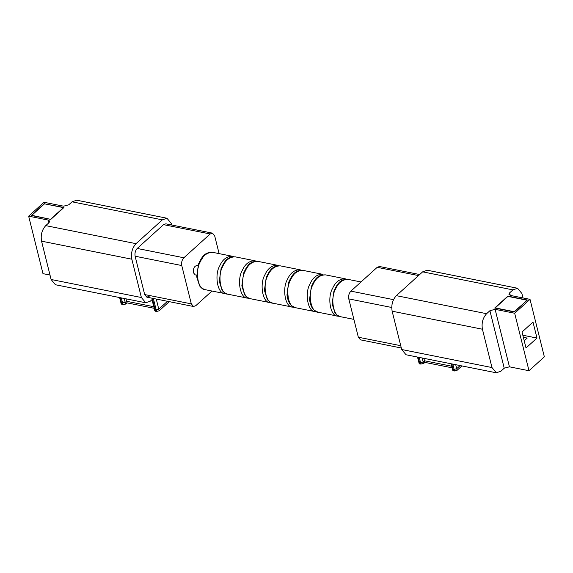 <?xml version="1.0" encoding="UTF-8"?>
<svg xmlns="http://www.w3.org/2000/svg" width="573" height="573" viewBox="0 0 573 573"><rect width="100%" height="100%" fill="white"/><g stroke="black" fill="none" stroke-linecap="round" stroke-linejoin="round"><path stroke-width="0.86" d="M50.796 219.38L31.773 215.333L44.493 203.823L63.453 207.612L50.732 219.122M125.953 298.827L126.561 301.276L153.772 306.705L126.561 301.276L125.222 302.48L121.569 302.967L120.817 302.429L119.607 297.559M49.994 275.054L42.982 273.65L28.65 216.164L43.999 202.276L63.56 206.18L68.767 204.797L72.055 201.818L76.682 200.199L166.958 218.234L162.338 219.853L136.023 243.668C132.205 247.865 130.809 253.044 131.833 259.204L141.388 297.523L145.728 302.773L150.355 301.154L153.32 298.469M48.884 222.782L48.211 220.075L49.715 221.135L49.027 222.661L45.74 225.633C41.922 229.837 40.525 235.016 41.55 241.169L51.104 279.495L55.445 284.745L145.728 302.773M156.257 299.056L158.778 309.184L167.495 301.298L158.778 309.184L156.178 309.878L154.373 309.134L154.774 310.731L156.579 311.476L159.179 310.781L169.264 301.649M171.678 224.996L171.306 223.477L166.958 218.234M149.159 296.363L146.846 297.172L144.675 294.551L135.121 256.224C134.605 253.144 135.307 250.559 137.212 248.46L163.527 224.645L165.841 223.835L212.49 233.147L214.66 235.775L219.108 253.624M48.211 220.075L28.65 216.164M44.408 203.565L31.25 215.477L50.811 219.38L63.968 207.476L44.479 203.838M120.839 302.415L121.232 304.012L123.037 304.75L125.637 304.062L126.955 302.866L126.561 301.269M126.955 302.866L154.166 308.303M152.518 299.199L155.125 309.664L156.178 309.878L153.335 298.469M211.989 291.034L195.801 305.681L193.488 306.491L191.318 303.869L181.763 265.543C181.254 262.463 181.949 259.877 183.861 257.771L210.176 233.963L212.49 233.147M197.943 265.7L197.033 265.521C194.347 266.001 193.122 268.379 193.359 272.669L195.164 274.854L196.611 275.14M526.967 300.453L514.174 311.691L495.215 307.902L507.936 296.391L526.895 300.18M524.216 340.77L527.21 338.063L523.221 337.268M504.233 368.203L500.945 371.182L496.318 372.801L491.978 367.551L482.423 329.224C481.399 323.072 482.795 317.893 486.613 313.696L489.901 310.716L495.108 309.334L509.44 366.82L504.233 368.203L489.901 310.716M496.318 372.801L406.042 354.766L401.694 349.523L392.14 311.196C391.123 305.037 392.519 299.858 396.33 295.661L422.645 271.846L512.928 289.881L509.641 292.853L508.953 294.379L510.457 295.439L530.018 299.35L544.35 356.836L529.001 370.724L509.44 366.82M423.884 358.333L424.493 360.782L451.696 366.211L424.493 360.782L423.153 361.993L420.553 362.68L423.153 361.993L424.493 360.782L424.887 362.38L452.097 367.809M512.928 289.881L517.555 288.255L521.896 293.505L523.006 297.946M536.98 338.063L526.014 347.983L522.032 332.018L532.997 322.09L536.98 338.063L522.841 335.234M422.645 271.846L427.272 270.227L517.555 288.255M530.018 299.35L514.669 313.238L495.108 309.334M514.26 311.948L527.418 300.037L507.857 296.134L494.7 308.038L514.26 311.948M529.001 370.724L514.669 313.238M452.649 367.88L452.305 368.64L453.057 369.177L452.305 368.64L452.706 370.237L453.451 370.767L457.111 370.287L456.71 368.69L460.155 365.574L456.71 368.69L454.11 369.384L456.71 368.69L455.714 364.693M418.183 357.194L419.5 362.473L418.748 361.943L420.553 362.68L419.235 357.402M451.739 363.898L453.057 369.177L454.11 369.384L452.792 364.106M453.451 370.767L453.057 369.177L454.11 369.384L454.504 370.982M457.111 370.287L461.924 365.932M419.092 361.176L418.748 361.943L419.15 363.54L419.902 364.07L423.554 363.59L424.887 362.38M419.902 364.07L419.5 362.473L420.553 362.68L420.954 364.278M419.68 274.531L379.512 266.509L377.199 267.319L350.884 291.134C348.971 293.233 348.277 295.826 348.785 298.898L358.34 337.225L360.51 339.853L401.322 348.004M162.338 219.853L72.055 201.818M136.023 243.668L45.74 225.633M131.833 259.204L41.55 241.169M141.388 297.523L51.104 279.495M120.258 297.688L121.569 302.967M122.622 303.174L121.311 297.896M124.226 298.483L125.637 304.062M121.985 304.542L121.591 302.945M123.037 304.75L122.643 303.153M155.527 311.261L155.125 309.664M156.579 311.476L156.178 309.878M159.179 310.781L158.778 309.184M191.318 303.869L144.675 294.551M181.763 265.543L135.121 256.224M183.861 257.771L137.212 248.46M210.176 233.963L163.527 224.645M303.017 270.384C297.459 270.334 293.233 273.6 290.361 280.19C285.11 288.921 288.061 307.909 295.561 307.722L315.121 311.633C307.622 311.819 304.671 292.824 309.921 284.093C312.794 277.511 317.019 274.238 322.578 274.288L303.017 270.384C294.536 269.998 292.015 275.412 288.806 282.016L286.987 294.851C287.954 302.673 290.934 305.223 291.664 305.76L295.561 307.722M288.427 299.371L287.417 289.616L289.745 280.77L293.218 275.362M235.31 256.862C229.744 256.811 225.526 260.078 222.646 266.66C217.403 275.391 220.347 294.386 227.846 294.2L247.407 298.11C239.908 298.289 236.964 279.302 242.207 270.571C245.086 263.981 249.305 260.715 254.87 260.765L235.31 256.862C226.822 256.475 224.301 261.882 221.092 268.493L219.273 281.329L222.023 290.01C222.847 291.75 224.788 293.147 227.846 294.2M212.741 252.349C207.175 252.299 202.957 255.572 200.077 262.155C194.827 270.886 197.778 289.881 205.277 289.694L224.838 293.598C217.339 293.784 214.395 274.789 219.638 266.058C222.517 259.476 226.736 256.21 232.301 256.26L212.741 252.349C204.253 251.97 201.732 257.377 198.523 263.981L196.704 276.816L199.454 285.497C200.271 287.245 202.219 288.642 205.277 289.694M198.143 281.336L197.133 271.581L199.468 262.742L202.942 257.327M257.879 261.367C252.313 261.317 248.095 264.583 245.215 271.172C239.972 279.903 242.916 298.891 250.422 298.712L269.983 302.616C262.477 302.802 259.533 283.807 264.783 275.076C267.655 268.493 271.874 265.227 277.439 265.278L257.879 261.367C249.391 260.98 246.87 266.395 243.661 272.999L241.842 285.834L244.592 294.515C245.416 296.255 247.357 297.652 250.422 298.712M325.593 274.89C320.028 274.839 315.809 278.113 312.93 284.695C307.68 293.426 310.63 312.421 318.13 312.235L337.69 316.138C330.191 316.325 327.24 297.33 332.49 288.599C335.37 282.016 339.588 278.75 345.154 278.8L325.593 274.89C317.105 274.51 314.584 279.918 311.375 286.521L309.556 299.357C310.523 307.185 313.503 309.735 314.233 310.272L318.13 312.235M361.011 281.966L348.162 279.402C342.597 279.352 338.378 282.618 335.499 289.2C330.256 297.931 333.2 316.926 340.699 316.74L353.892 319.376M280.448 265.879C274.882 265.829 270.664 269.095 267.792 275.677C262.541 284.409 265.485 303.404 272.992 303.217L292.552 307.121C285.046 307.307 282.102 288.319 287.352 279.588C290.225 272.999 294.443 269.733 300.008 269.783L280.448 265.879C271.96 265.492 269.439 270.9 266.237 277.511L264.418 290.339L267.161 299.027C267.985 300.768 269.926 302.164 272.992 303.217M509.641 292.853L510.271 295.403M401.694 349.523L491.978 367.551M392.14 311.196L482.423 329.224M396.33 295.661L486.613 313.696M422.158 357.989L423.554 363.59M348.785 298.898L391.724 307.479M358.34 337.225L400.742 345.698M377.199 267.319L418.526 275.577M350.884 291.134L393.493 299.643M152.01 299.65L154.373 309.134M146.846 297.172L193.488 306.491M315.121 311.633L316.654 311.784M256.346 261.216L254.87 260.765M247.407 298.11L248.947 298.261M233.777 256.704L232.301 256.26M224.838 293.598L226.371 293.756M278.915 265.722L277.439 265.278M269.983 302.616L271.516 302.773M346.629 279.244L345.154 278.8M337.69 316.138L339.223 316.296M348.162 279.402C339.674 279.015 337.153 284.423 333.944 291.034L332.125 303.869L334.876 312.55C335.692 314.291 337.64 315.687 340.699 316.74M301.484 270.234L300.008 269.783M292.552 307.121L294.085 307.278M451.087 363.769L452.305 368.64M417.531 357.065L418.748 361.943"/></g></svg>

